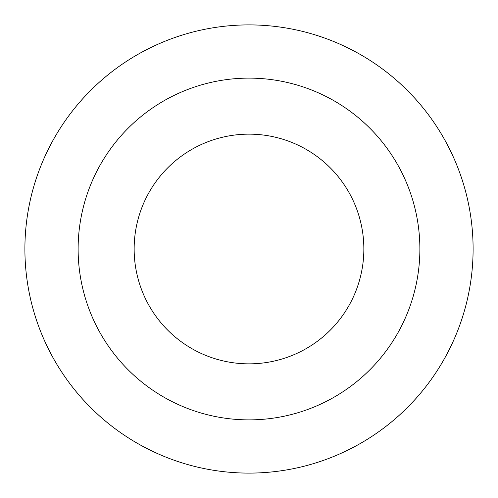 <?xml version="1.0" encoding="UTF-8"?>
<svg xmlns="http://www.w3.org/2000/svg" width="498" height="498" viewBox="0 0 498 498"><rect width="100%" height="100%" fill="white"/><g stroke="black" fill="none" stroke-linecap="round" stroke-linejoin="round"><path stroke-width="0.75" d="M363.851 249A114.851 114.851 0 0 0 249 134.149A114.851 114.851 0 0 0 134.149 249A114.851 114.851 0 0 0 249 363.851A114.851 114.851 0 0 0 363.851 249A114.851 114.851 0 0 1 249 363.851A114.851 114.851 0 0 1 134.149 249M473.1 249A224.1 224.1 0 0 0 249 24.9A224.1 224.1 0 0 0 24.9 249A224.1 224.1 0 0 0 249 473.1A224.1 224.1 0 0 0 473.1 249M249 419.876A170.876 170.876 0 0 0 419.876 249A170.876 170.876 0 0 0 249 78.124A170.876 170.876 0 0 0 78.124 249A170.876 170.876 0 0 0 249 419.876"/></g></svg>
